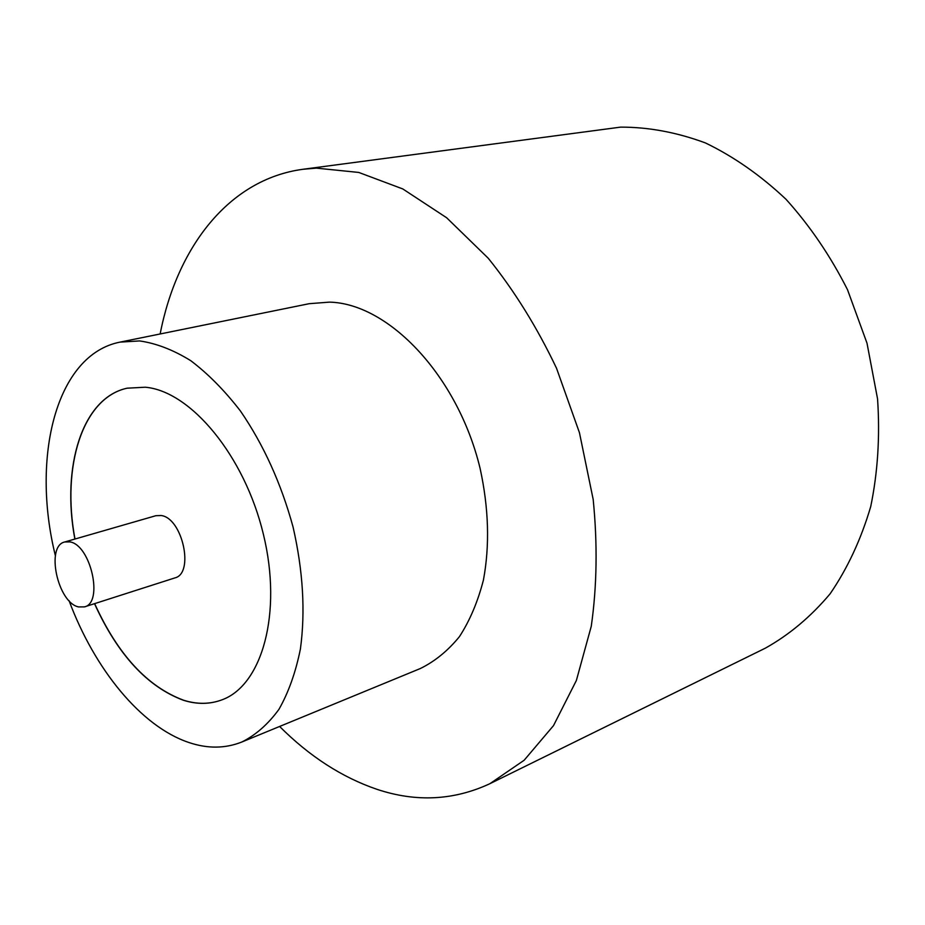 <?xml version="1.0" encoding="UTF-8"?>
<svg xmlns="http://www.w3.org/2000/svg" width="925" height="925" viewBox="0 0 925 925"><rect width="100%" height="100%" fill="white"/><g stroke="black" fill="none" stroke-linecap="round" stroke-linejoin="round"><path stroke-width="1.39" d="M69.849 541.888L64.738 541.981C45.429 545.947 57.685 602.834 78.602 606.927L84.499 606.881C103.716 602.811 90.743 544.79 69.849 541.888M84.499 606.881L174.813 577.928C194.608 573.581 182.491 517.908 161.112 515.514L155.874 515.699L64.738 541.981M69.063 600.672C94.512 669.064 140.958 726.426 188.723 742.451C207.397 748.788 225.087 748.649 241.807 742.023L420.251 668.567C434.877 661.41 447.943 650.749 459.482 636.585C469.865 620.536 477.843 601.689 483.428 580.044C489.88 545.288 488.758 508.045 480.075 468.304C457.817 375.839 388.685 303.481 329.45 302.128L309.204 303.689L120.088 342.111C56.159 354.506 30.895 456.973 55.384 555.728M241.807 742.023C255.797 735.028 268.181 724.125 278.957 709.325C288.554 692.409 295.699 672.302 300.405 649.015C305.504 611.437 303.053 570.783 293.063 527.03C281.165 483.498 263.637 444.844 240.477 411.058C224.648 390.547 208.044 373.735 190.689 360.634C173.264 349.881 156.244 343.325 139.64 340.932L120.088 342.111M279.604 726.46C309.574 756.43 342.03 777.382 376.972 789.326C416.1 802.368 453.747 800.483 489.915 783.683L524.151 760.246L553.508 725.616L576.368 680.499L591.272 626.26C596.972 586.219 597.608 543.946 593.179 499.431L579.455 432.727L556.515 368.219C537.055 327.288 514.3 290.647 488.261 258.26L446.636 217.745L402.791 188.943L358.761 172.443L316.385 168.13L302.914 169.287C228.406 179.334 176.825 247.819 160.152 333.971M489.915 783.683L765.287 648.194C789.268 634.804 810.878 616.674 830.118 593.804C847.531 568.389 861.071 539.31 870.726 506.565C877.802 472.212 880.08 436.322 877.559 398.895L867.003 343.175L847.508 289.71C830.43 255.948 809.93 225.804 786.019 199.291C760.674 175.415 733.803 156.626 705.417 142.924C676.765 132.333 648.494 127.06 620.617 127.13L302.914 169.287M94.512 603.667C117.695 654.657 147.376 686.87 183.566 700.317C197.106 704.526 209.917 704.364 222.012 699.82C262.145 685.298 282.599 613.067 263.417 534.396C244.605 455.678 190.608 391.102 145.294 387.217L127.164 388.188C82.209 397.727 61.27 466.824 74.856 539.055M94.651 603.632C117.822 654.611 147.503 686.824 183.693 700.26C197.21 704.468 209.998 704.318 222.081 699.797M127.234 388.165C82.313 397.773 61.408 466.824 74.983 539.021"/></g></svg>
